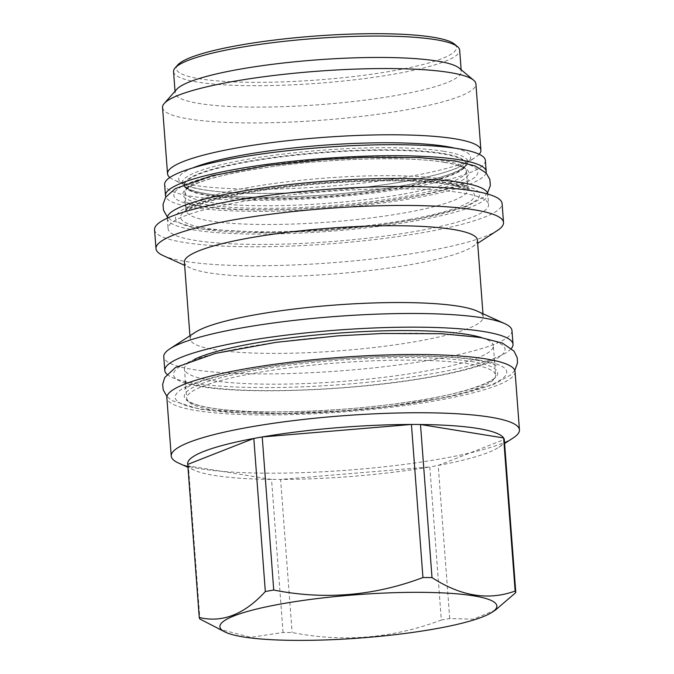 <?xml version="1.0" encoding="UTF-8"?>
<svg xmlns="http://www.w3.org/2000/svg" width="674" height="674" viewBox="0 0 674 674"><rect width="100%" height="100%" fill="white"/><g stroke="black" fill="none" stroke-linecap="round" stroke-linejoin="round"><path stroke-width="0.51" stroke-dasharray="3.37 2.53" d="M485.373 160.446A160.825 25.157 -4.3 0 1 372.495 193.118A160.825 25.157 -4.3 0 1 191.694 196.311A160.825 25.157 175.7 0 1 164.641 184.566M486.072 172.864A160.825 25.157 -4.3 0 1 369.141 204.652A160.825 25.157 -4.3 0 1 192.52 207.339A160.825 25.157 175.7 0 1 165.804 196.943M403.903 193.994A141.11 22.073 175.7 0 0 466.383 170.749A141.11 22.073 175.7 0 0 442.641 160.446A141.11 22.073 175.7 0 0 247.442 168.668A141.11 22.073 175.7 0 0 184.954 191.913A141.11 22.073 175.7 0 0 208.696 202.217A141.11 22.073 175.7 0 0 403.903 193.994M167.278 218.165A160.707 25.14 175.7 0 0 167.287 218.309A160.707 25.14 175.7 0 0 252.86 234.047A160.707 25.14 175.7 0 0 416.642 220.684A160.707 25.14 -4.3 0 0 487.799 194.213L488.583 204.576A160.707 25.14 -4.3 0 1 417.417 231.047A160.707 25.14 175.7 0 1 253.635 244.409A160.707 25.14 175.7 0 1 168.07 228.68A160.707 25.14 175.7 0 1 239.228 202.208A160.707 25.14 -4.3 0 1 403.01 188.846A160.707 25.14 -4.3 0 1 488.583 204.576M154.557 229.691A174.263 27.263 175.7 0 0 247.341 246.751A174.263 27.263 175.7 0 0 424.932 232.269A174.263 27.263 175.7 0 0 502.096 203.565M163.209 255.623A174.263 27.263 175.7 0 0 426.356 251.233A174.263 27.263 -4.3 0 0 497.412 230.491M477.436 240.121A146.932 22.983 -4.3 0 1 472.289 246.836A146.932 22.983 -4.3 0 1 412.378 264.326A146.932 22.983 175.7 0 1 190.489 268.025L184.642 265.362M184.398 262.152A146.932 22.983 175.7 0 0 190.489 268.025M195.325 332.274A146.932 22.983 175.7 0 0 190.178 338.98A146.932 22.983 175.7 0 0 268.412 353.37A146.932 22.983 175.7 0 0 418.15 341.154A146.932 22.983 -4.3 0 0 483.216 316.949A146.932 22.983 -4.3 0 0 477.125 311.085M511.979 330.605A174.6 27.314 -4.3 0 1 434.671 359.36A174.6 27.314 175.7 0 1 256.735 373.876A174.6 27.314 175.7 0 1 163.774 356.79M166.975 374.306A174.6 27.314 175.7 0 0 435.699 373.042A174.6 27.314 -4.3 0 0 511.431 348.407M194.685 359.25A154.885 24.23 175.7 0 0 184.457 368.99A154.885 24.23 175.7 0 0 266.921 384.146A154.885 24.23 175.7 0 0 424.772 371.273A154.885 24.23 -4.3 0 0 493.351 345.762L495.575 375.325A154.885 24.23 175.7 0 0 469.525 364.011A154.885 24.23 175.7 0 0 255.261 373.034A154.885 24.23 175.7 0 0 186.681 398.545A154.885 24.23 175.7 0 0 212.74 409.859A154.885 24.23 175.7 0 0 426.996 400.836A154.885 24.23 175.7 0 0 495.575 375.325C499.072 380.406 460.864 395.469 404.627 402.547C337.733 412.404 250.863 414.813 211.24 407.981C200.523 406.195 193.253 404.088 189.436 401.653L187.321 399.909L186.681 398.545L184.457 368.99M481.775 337.657A154.885 24.23 -4.3 0 1 493.351 345.762M515.071 371.635A174.6 27.314 -4.3 0 1 392.521 407.104A174.6 27.314 -4.3 0 1 196.227 410.567A174.6 27.314 175.7 0 1 166.857 397.82M178.475 463.03A174.6 27.314 175.7 0 0 442.136 458.632A174.6 27.314 -4.3 0 0 513.327 437.847M449.726 618.521L438.21 465.439L504.295 439.49A158.803 24.845 175.7 0 1 498.811 447.292A158.803 24.845 175.7 0 1 438.21 465.439A158.803 24.845 -4.3 0 1 434.056 466.197A158.803 24.845 175.7 0 1 429.81 466.939L441.318 620.021A158.803 24.845 175.7 0 0 445.565 619.28A158.803 24.845 175.7 0 0 449.726 618.521L473.19 619.187L495.424 610.063M218.014 628.842L250.753 637.343L283.046 632.473A158.803 24.845 175.7 0 0 292.112 632.515C342.914 642.558 392.656 638.396 441.318 620.021M187.743 464.403A158.803 24.845 175.7 0 0 188.408 465.936A158.803 24.845 175.7 0 0 194.247 470.191A158.803 24.845 175.7 0 0 271.538 479.391A158.803 24.845 175.7 0 0 280.603 479.433A158.803 24.845 175.7 0 0 429.81 466.939L280.603 479.433L292.112 632.515M283.046 632.473L271.538 479.391L188.408 465.936L199.917 619.018M442.144 153.832A141.11 22.073 175.7 0 0 246.945 162.055A141.11 22.073 175.7 0 0 184.457 185.291A141.11 22.073 175.7 0 0 208.199 195.595A141.11 22.073 175.7 0 0 403.406 187.372A141.11 22.073 175.7 0 0 465.886 164.136A141.11 22.073 175.7 0 0 442.144 153.832M192.806 167.919A146.376 22.899 175.7 0 0 184.786 184.912A146.376 22.899 175.7 0 0 292.465 192.857A146.376 22.899 175.7 0 0 360.219 187.76A146.376 22.899 175.7 0 0 405.824 181.23A146.376 22.899 175.7 0 0 465.507 163.807A146.376 22.899 175.7 0 0 455.034 148.204M479.189 154.253A157.126 24.576 -4.3 0 1 475.389 157.379A157.126 24.576 -4.3 0 1 411.325 176.083A157.126 24.576 175.7 0 1 174.052 180.034A157.126 24.576 175.7 0 1 169.823 177.515M162.552 107.52A157.126 24.576 175.7 0 0 246.212 122.904A157.126 24.576 175.7 0 0 406.338 109.837A157.126 24.576 -4.3 0 0 475.92 83.955M459.205 68.116A143.461 22.444 -4.3 0 1 461.277 71.528A143.461 22.444 -4.3 0 1 397.753 95.152A143.461 22.444 175.7 0 1 251.545 107.082A143.461 22.444 175.7 0 1 175.164 93.037A143.461 22.444 175.7 0 1 176.706 89.356M173.555 71.638A143.461 22.444 175.7 0 0 249.944 85.682A143.461 22.444 175.7 0 0 396.144 73.752A143.461 22.444 175.7 0 0 459.668 50.129M177.751 64.948A140.554 21.989 175.7 0 0 241.435 82.144A140.554 21.989 175.7 0 0 394.315 70.627A140.554 21.989 175.7 0 0 454.52 44.139M443.837 151.296A143.351 22.427 175.7 0 0 245.53 159.645A143.351 22.427 175.7 0 0 206.177 193.724A143.351 22.427 -4.3 0 0 404.476 185.375A143.351 22.427 -4.3 0 0 443.837 151.296M444.663 162.324A143.351 22.427 -4.3 0 1 405.31 196.404A143.351 22.427 -4.3 0 1 207.002 204.753A143.351 22.427 175.7 0 1 246.364 170.674A143.351 22.427 175.7 0 1 444.663 162.324M248.849 187.423A141.11 22.073 175.7 0 0 186.369 210.667A141.11 22.073 175.7 0 0 261.504 224.476A141.11 22.073 175.7 0 0 405.31 212.748A141.11 22.073 175.7 0 0 467.79 189.504A141.11 22.073 175.7 0 0 392.656 175.687A141.11 22.073 175.7 0 0 248.849 187.423M409.253 219.488A147.379 23.059 175.7 0 0 449.718 184.449A147.379 23.059 175.7 0 0 245.833 193.034A147.379 23.059 175.7 0 0 205.368 228.073A147.379 23.059 175.7 0 0 409.253 219.488M471.21 361.475A157.126 24.576 -4.3 0 1 428.074 398.831A157.126 24.576 -4.3 0 1 210.709 407.981A157.126 24.576 175.7 0 1 253.854 370.633A157.126 24.576 175.7 0 1 471.21 361.475M246.903 161.533A141.11 22.073 175.7 0 0 184.423 184.769A141.11 22.073 175.7 0 0 259.557 198.586A141.11 22.073 175.7 0 0 403.364 186.858A141.11 22.073 175.7 0 0 465.844 163.613A141.11 22.073 175.7 0 0 390.709 149.797A141.11 22.073 175.7 0 0 246.903 161.533M477.209 337.379C530.64 345.29 504.177 365.418 423.339 378.35C350.927 390.718 246.979 394.602 201.299 386.64C152.282 379.268 169.991 361.433 239.127 348.534C311.127 334.169 428.083 328.693 477.209 337.379M478.919 360.101C532.342 368.012 505.879 388.14 425.05 401.072C352.637 413.44 248.689 417.324 203.009 409.362C153.992 401.99 171.702 384.155 240.837 371.256C312.837 356.891 429.793 351.415 478.919 360.101M452.372 160.943C499.333 167.952 479.239 185.35 410.458 197.238C344.01 209.496 242.775 213.759 199.302 206.126C152.332 199.125 172.426 181.727 241.208 169.84C307.656 157.581 408.899 153.318 452.372 160.943M454.082 183.665C501.043 190.675 480.95 208.072 412.168 219.96C345.72 232.218 244.485 236.481 201.004 228.848C154.043 221.847 174.136 204.449 242.918 192.562C309.366 180.303 410.601 176.04 454.082 183.665M444.141 162.324C453.813 163.942 460.393 165.838 463.864 168.011L466.383 170.749L468.135 190.565L458.986 186.69C450.94 184.524 439.355 182.924 424.232 181.896C376.892 178.517 299.441 183.362 246.473 193.034C222.808 197.322 205.528 201.829 194.651 206.564C188.215 209.884 185.401 211.619 186.192 211.771L184.954 191.913C185.468 191.677 182.705 191.045 192.41 185.46C206.37 178.677 231.494 172.62 267.772 167.278C328.786 158.289 408.031 156.098 444.141 162.324M167.287 218.309L168.07 228.68M472.289 246.836L477.681 243.331M189.933 335.778L190.178 338.98M482.972 313.747L483.216 316.949M498.811 447.292L504.599 443.526M194.247 470.191L187.962 467.335M360.219 187.76C376.572 185.906 391.746 183.741 405.74 181.247C429.422 176.95 446.702 172.434 457.579 167.708L466.02 162.51L465.886 164.136C465.203 164.448 468.556 164.675 458.303 170.648C444.301 177.405 419.228 183.446 383.076 188.762C322.071 197.76 242.817 199.951 206.699 193.716C197.027 192.107 190.447 190.211 186.976 188.038L184.457 185.291L184.078 183.707L185.62 184.794C186.369 185.19 189.209 187.111 202.31 189.537C223.726 193.093 253.778 194.205 292.465 192.857M465.507 163.807L475.389 157.379M184.786 184.912L174.052 180.034M175.029 91.251L175.164 93.037M461.142 69.742L461.277 71.528M514.776 370.363L510.9 374.828L493.166 384.736L445.8 397.508L387.365 406.54L343.159 410.811L280.013 413.642L200.313 409.388L171.676 400.499L166.958 396.514M476.223 360.127C436.314 353.201 346.512 355.459 276.938 365.502C253.71 368.779 233.92 372.486 217.576 376.64C204.205 380.102 194.626 383.371 188.83 386.438L184.583 389.218C186.344 388.755 185.417 380.802 183.968 380.953C183.463 380.667 186.26 383.599 203.995 386.606C222.631 389.58 247.88 390.903 279.744 390.575C321.447 389.968 362.873 386.817 404.012 381.122C426.381 377.962 445.539 374.382 461.505 370.388C475.069 366.926 484.884 363.64 490.942 360.523L495.634 357.523C494.126 357.616 494.489 365.611 496.249 365.78C496.755 366.058 493.857 363.109 476.223 360.127M487.504 192.958L483.983 196.951L466.24 206.674L419.944 218.73L383.91 224.535L329.552 230.196L271.58 232.8L198.316 228.882L171.297 220.331L167.396 217.028M451.386 183.699C414.94 177.363 332.594 179.427 268.884 188.636C247.602 191.627 229.489 195.03 214.534 198.822C202.31 201.998 193.59 204.972 188.366 207.735L184.752 210.069C186.74 209.37 185.771 201.164 184.078 201.122C184.625 202.2 190.59 203.86 201.998 206.101C219.008 208.814 242.118 210.027 271.31 209.732C303.671 209.285 336.461 207.07 369.681 203.101C410.795 197.979 440.889 191.736 459.954 184.356C465.658 181.795 468.548 180.253 468.624 179.731C466.914 180.042 467.276 188.299 469.298 188.678C468.759 187.599 462.785 185.94 451.386 183.699"/><path stroke-width="1.01" d="M486.207 171.482A160.825 25.157 -4.3 0 0 459.146 159.738A160.825 25.157 175.7 0 0 278.345 162.923A160.825 25.157 175.7 0 0 165.467 195.595L164.641 184.566A160.825 25.157 175.7 0 1 277.519 151.894A160.825 25.157 175.7 0 1 458.32 148.71A160.825 25.157 -4.3 0 1 485.373 160.446L486.207 171.482A160.825 25.157 -4.3 0 1 486.072 172.864M165.467 195.595A160.825 25.157 175.7 0 0 165.804 196.943M487.791 194.07A160.707 25.14 -4.3 0 0 401.83 178.475A160.707 25.14 -4.3 0 0 238.444 191.837A160.707 25.14 175.7 0 0 167.278 218.165M155.98 248.664A174.263 27.263 175.7 0 1 233.145 219.96A174.263 27.263 -4.3 0 1 410.736 205.477A174.263 27.263 -4.3 0 1 503.52 222.538L502.096 203.565A174.263 27.263 175.7 0 0 409.312 186.504A174.263 27.263 175.7 0 0 231.713 200.995A174.263 27.263 175.7 0 0 154.557 229.691L155.98 248.664A174.263 27.263 175.7 0 0 163.209 255.623L184.642 265.362M503.52 222.538A174.263 27.263 -4.3 0 1 497.412 230.491L477.681 243.331M189.933 335.778L184.398 262.152A146.932 22.983 175.7 0 1 249.456 237.956A146.932 22.983 -4.3 0 1 399.202 225.739A146.932 22.983 -4.3 0 1 477.436 240.121L482.972 313.747M169.89 348.812A174.6 27.314 175.7 0 1 241.081 328.027A174.6 27.314 -4.3 0 1 504.742 323.638L477.125 311.085A146.932 22.983 -4.3 0 0 255.235 314.783A146.932 22.983 175.7 0 0 195.325 332.274L169.89 348.812A174.6 27.314 175.7 0 0 163.774 356.79L164.801 370.464A174.6 27.314 175.7 0 0 166.975 374.306M504.742 323.638A174.6 27.314 -4.3 0 1 511.979 330.605L513.007 344.279A174.6 27.314 -4.3 0 1 511.431 348.407M513.007 344.279A174.6 27.314 -4.3 0 0 420.045 327.193A174.6 27.314 -4.3 0 0 242.109 341.71A174.6 27.314 175.7 0 0 164.801 370.464M481.775 337.657A154.885 24.23 -4.3 0 0 253.036 343.479A154.885 24.23 175.7 0 0 194.685 359.25M519.443 429.877A174.6 27.314 -4.3 0 0 426.482 412.783A174.6 27.314 -4.3 0 0 248.546 427.299A174.6 27.314 175.7 0 0 171.238 456.062L166.857 397.82A174.6 27.314 175.7 0 1 289.407 362.351A174.6 27.314 175.7 0 1 485.693 358.888A174.6 27.314 -4.3 0 1 515.071 371.635L519.443 429.877A174.6 27.314 -4.3 0 1 513.327 437.847L504.599 443.526M171.238 456.062A174.6 27.314 175.7 0 0 178.475 463.03L187.962 467.335M265.329 591.536L253.82 438.454A158.803 24.845 175.7 0 1 257.974 437.696A158.803 24.845 -4.3 0 1 262.22 436.954L273.728 590.036A158.803 24.845 175.7 0 0 269.49 590.778A158.803 24.845 175.7 0 0 265.329 591.536C244.376 614.393 222.344 623.046 199.251 617.485A158.803 24.845 175.7 0 0 199.917 619.018L225.664 632.322A138.869 21.728 175.7 0 0 435.37 628.825A138.869 21.728 175.7 0 0 491.995 612.295A138.869 21.728 175.7 0 0 439.263 592.749A138.869 21.728 175.7 0 0 281.395 603.904A138.869 21.728 175.7 0 0 225.664 632.322M422.943 577.542L411.435 424.46A158.803 24.845 175.7 0 0 262.22 436.954L411.435 424.46A158.803 24.845 -4.3 0 1 420.5 424.502L432.009 577.584A158.803 24.845 175.7 0 0 422.943 577.542C374.272 595.917 324.539 600.087 273.728 590.036M515.138 591.039L503.63 437.957A158.803 24.845 175.7 0 0 420.5 424.502L503.63 437.957A158.803 24.845 -4.3 0 1 504.295 439.49L515.804 592.572A158.803 24.845 175.7 0 0 515.138 591.039C488.498 600.761 460.789 596.279 432.009 577.584M491.995 612.295L495.424 610.063L515.804 592.572M187.743 464.403A158.803 24.845 175.7 0 1 253.82 438.454L187.743 464.403L199.251 617.485M455.034 148.204A146.376 22.899 175.7 0 0 243.525 154.961A146.376 22.899 175.7 0 0 192.806 167.919M164.237 103.484L176.706 89.356A143.461 22.444 175.7 0 1 238.689 69.405A143.461 22.444 -4.3 0 1 459.205 68.116L473.645 80.223A157.126 24.576 -4.3 0 0 232.126 81.638A157.126 24.576 175.7 0 0 164.237 103.484A157.126 24.576 175.7 0 0 162.552 107.52L167.531 173.766A157.126 24.576 175.7 0 1 237.105 147.884A157.126 24.576 -4.3 0 1 397.239 134.817A157.126 24.576 -4.3 0 1 480.899 150.201A157.126 24.576 -4.3 0 1 479.189 154.253M167.531 173.766A157.126 24.576 175.7 0 0 169.823 177.515M473.645 80.223A157.126 24.576 -4.3 0 1 475.92 83.955L480.899 150.201M461.142 69.742L459.668 50.129A143.461 22.444 175.7 0 0 457.595 46.717A143.461 22.444 175.7 0 0 237.079 48.006A143.461 22.444 175.7 0 0 175.097 67.956A143.461 22.444 175.7 0 0 173.555 71.638L175.029 91.251M457.595 46.717L454.52 44.139A140.554 21.989 175.7 0 0 238.478 45.402A140.554 21.989 175.7 0 0 177.751 64.948L175.097 67.956M166.958 396.514L163.201 389.808L162.653 384.349L164.742 377.541L175.493 367.473L215.461 353.387L276.18 342.325L337.868 335.863L382.2 333.487L441.276 333.706L479.905 337.345L502.374 343.074L514.026 351.137L517.236 357.793L517.497 363.042L514.776 370.363M167.396 217.028L163.512 210.237L163.015 204.433L165.627 197.221L175.215 188.669L212.133 175.644L267.923 165.475L324.565 159.544L365.274 157.362L419.531 157.564L455.068 160.918L475.086 165.914L486.173 172.982L489.855 179.503L490.343 185.535L487.504 192.958"/></g></svg>
